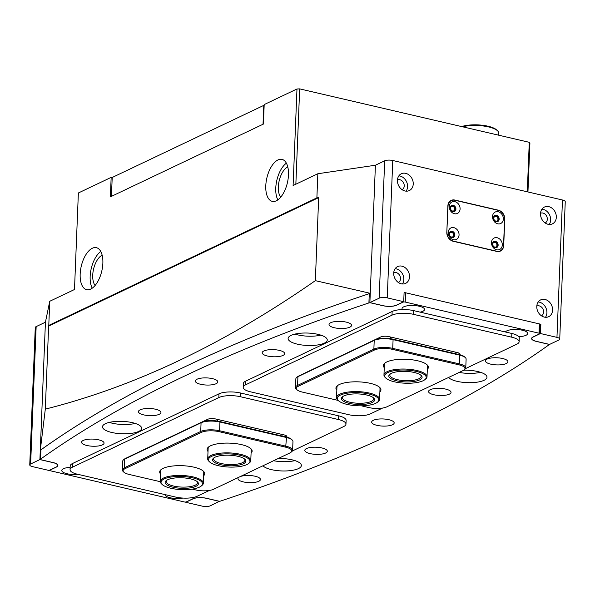 <?xml version="1.0" encoding="UTF-8"?>
<svg xmlns="http://www.w3.org/2000/svg" width="595" height="595" viewBox="0 0 595 595"><rect width="100%" height="100%" fill="white"/><g stroke="black" fill="none" stroke-linecap="round" stroke-linejoin="round"><path stroke-width="0.89" d="M265.787 185.766A21.546 10.546 103.1 0 1 282.008 159.386A21.546 10.546 103.1 0 1 288.471 174.975A21.546 10.546 103.1 0 1 272.242 201.355A21.546 10.546 103.1 0 1 265.787 185.766M277.85 199.875A21.546 10.546 103.1 0 1 275.768 188.087A21.546 10.546 103.1 0 1 286.388 163.194M102.861 263.273A21.546 10.546 -76.9 0 0 96.397 247.684A21.546 10.546 -76.9 0 0 80.169 274.064A21.546 10.546 -76.9 0 0 86.632 289.653A21.546 10.546 -76.9 0 0 102.861 263.273M100.778 251.492A21.546 10.546 -76.9 0 0 90.157 276.385A21.546 10.546 -76.9 0 0 92.24 288.173M109.287 422.398A19.59 6.203 -177.7 0 0 135.236 423.439A19.59 6.203 2.3 0 1 112.135 423.186A19.59 6.203 2.3 0 1 109.287 422.398M294.897 334.1A19.59 6.203 -177.7 0 0 320.854 335.141A19.59 6.203 -177.7 0 1 297.745 334.881A19.59 6.203 -177.7 0 1 294.897 334.1M273.574 460.723A19.59 6.203 -177.7 0 0 294.956 460.612A19.59 6.203 2.3 0 1 273.574 460.723M459.184 372.418A19.59 6.203 -177.7 0 0 480.574 372.314A19.59 6.203 -177.7 0 1 459.184 372.418M95.111 285.451A16.653 8.152 103.1 0 1 92.731 275.165A16.653 8.152 103.1 0 1 102.154 255.203M280.728 197.153A16.653 8.152 103.1 0 1 278.341 186.86A16.653 8.152 103.1 0 1 287.764 166.905M370.261 293.32A2017.571 639.127 -177.7 0 0 184.48 366.966A2017.571 639.127 -177.7 0 0 40.289 450.296L45.309 409.122C89.971 397.899 134.767 381.603 179.712 360.235C224.836 338.741 270.041 312.211 315.343 280.654L318.682 197.607L48.641 326.075L45.309 409.122M317.849 173.74L316.882 197.875L48.775 325.42L49.749 301.286L74.494 289.512L78.369 192.981L111.161 177.377L110.38 196.871L263.407 124.072L264.187 104.579L296.979 88.982L293.104 185.514L317.849 173.74L375.408 165.224L370.261 293.313L315.343 280.654M40.772 450.408L40.289 450.296L45.428 322.2L49.749 301.286M527.282 191.806L529.275 142.317L529.907 143.194L527.944 191.962M529.275 142.317L299.672 88.878L295.849 184.212M296.979 88.982L299.672 88.878M316.882 197.875L318.682 197.607M48.641 326.075L48.775 325.42M112.195 177.622L111.161 177.377M263.027 124.251L263.786 105.375L112.202 177.481L111.444 196.365M263.786 105.375L264.158 105.36M183.498 488.361A16.653 5.273 2.3 0 1 166.176 480.656A16.653 5.273 2.3 0 1 180.069 477.74A16.653 5.273 2.3 0 1 197.533 481.92A16.653 5.273 2.3 0 1 183.498 488.361M166.712 480.269A15.671 4.961 -177.7 0 0 166.161 481.489A15.671 4.961 -177.7 0 0 183.431 487.119A15.671 4.961 -177.7 0 0 197.481 482.746A15.671 4.961 -177.7 0 0 197.027 481.481M183.915 489.67A20.766 6.575 -177.7 0 0 201.251 486.026A20.766 6.575 -177.7 0 0 179.653 476.424A20.766 6.575 -177.7 0 0 162.138 484.456A20.766 6.575 -177.7 0 0 183.915 489.67M162.138 484.456L161.431 483.772A21.546 6.828 2.3 0 1 160.286 481.444A21.546 6.828 2.3 0 1 179.601 475.435A21.546 6.828 2.3 0 1 203.341 483.17A21.546 6.828 2.3 0 1 202.017 485.401L201.251 486.026M362.251 404.466A16.653 5.273 2.3 0 1 345.71 402.309A16.653 5.273 2.3 0 1 342.415 396.813A16.653 5.273 2.3 0 1 353.802 393.95A16.653 5.273 2.3 0 1 373.779 398.077A16.653 5.273 2.3 0 1 362.251 404.466M342.958 396.426A15.671 4.961 -177.7 0 0 342.408 397.646A15.671 4.961 -177.7 0 0 362.043 403.224A15.671 4.961 -177.7 0 0 373.72 398.903A15.671 4.961 -177.7 0 0 373.273 397.639M363.292 405.76A20.766 6.575 -177.7 0 0 377.498 402.183A20.766 6.575 -177.7 0 0 373.392 395.333A20.766 6.575 -177.7 0 0 352.761 392.648A20.766 6.575 -177.7 0 0 338.384 400.613A20.766 6.575 -177.7 0 0 363.292 405.76M338.384 400.613L337.67 399.922A21.546 6.828 2.3 0 1 336.532 397.601A21.546 6.828 2.3 0 1 352.59 391.659A21.546 6.828 2.3 0 1 379.588 399.327A21.546 6.828 2.3 0 1 378.256 401.558L377.498 402.183M405.775 381.93A16.653 5.273 2.3 0 1 389.851 374.248A16.653 5.273 2.3 0 1 405.15 371.354A16.653 5.273 2.3 0 1 421.215 375.512A16.653 5.273 2.3 0 1 405.775 381.93M390.394 373.861A15.671 4.961 -177.7 0 0 389.844 375.081A15.671 4.961 -177.7 0 0 405.797 380.688A15.671 4.961 -177.7 0 0 421.156 376.338A15.671 4.961 -177.7 0 0 420.71 375.073M405.849 383.232A20.766 6.575 -177.7 0 0 424.927 379.617A20.766 6.575 -177.7 0 0 405.069 370.045A20.766 6.575 -177.7 0 0 385.82 378.048A20.766 6.575 -177.7 0 0 405.849 383.232M385.82 378.048L385.106 377.356A21.546 6.828 2.3 0 1 383.961 375.036A21.546 6.828 2.3 0 1 405.083 369.056A21.546 6.828 2.3 0 1 427.024 376.761A21.546 6.828 2.3 0 1 425.693 378.993L424.927 379.617M227.357 465.662A16.653 5.273 2.3 0 1 213.605 458.09A16.653 5.273 2.3 0 1 231.083 455.309A16.653 5.273 2.3 0 1 244.969 459.355A16.653 5.273 2.3 0 1 227.357 465.662M214.148 457.704A15.671 4.961 -177.7 0 0 213.598 458.923A15.671 4.961 -177.7 0 0 227.506 464.427A15.671 4.961 -177.7 0 0 244.909 460.18A15.671 4.961 -177.7 0 0 244.463 458.916M226.896 466.941A20.766 6.575 -177.7 0 0 248.688 463.46A20.766 6.575 -177.7 0 0 231.537 454.03A20.766 6.575 -177.7 0 0 209.574 461.891A20.766 6.575 -177.7 0 0 226.896 466.941M209.574 461.891L208.86 461.207A21.546 6.828 2.3 0 1 207.714 458.879A21.546 6.828 2.3 0 1 231.656 453.04A21.546 6.828 2.3 0 1 250.778 460.604A21.546 6.828 2.3 0 1 249.446 462.836L248.688 463.46M463.736 370.202A19.59 6.203 2.3 0 1 477.718 371.533A19.59 6.203 2.3 0 1 486.978 377.223A19.59 6.203 2.3 0 1 476.818 382.221A19.59 6.203 2.3 0 1 457.094 381.343A19.59 6.203 2.3 0 1 448.585 377.461M317.998 334.353A19.59 6.203 2.3 0 1 327.257 340.05A19.59 6.203 2.3 0 1 317.098 345.048A19.59 6.203 2.3 0 1 297.374 344.163A19.59 6.203 2.3 0 1 288.114 338.473A19.59 6.203 2.3 0 1 298.274 333.475A19.59 6.203 2.3 0 1 317.998 334.353M262.975 465.766A19.59 6.203 -177.7 0 0 271.484 469.641A19.59 6.203 -177.7 0 0 291.208 470.519A19.59 6.203 -177.7 0 0 301.368 465.521A19.59 6.203 -177.7 0 0 292.108 459.831A19.59 6.203 -177.7 0 0 278.244 458.5M111.763 432.468A19.59 6.203 -177.7 0 0 131.488 433.346A19.59 6.203 -177.7 0 0 141.647 428.348A19.59 6.203 -177.7 0 0 132.388 422.658A19.59 6.203 -177.7 0 0 112.663 421.773A19.59 6.203 -177.7 0 0 102.504 426.771A19.59 6.203 -177.7 0 0 111.763 432.468M490.749 364.155A11.26 3.57 -177.7 0 0 503.682 364.378A11.26 3.57 -177.7 0 0 507.334 360.57A11.26 3.57 -177.7 0 0 502.604 358.51A11.26 3.57 -177.7 0 0 486.115 359.715A11.26 3.57 -177.7 0 0 490.749 364.155M433.867 394.745A11.26 3.57 -177.7 0 0 446.808 394.976A11.26 3.57 -177.7 0 0 450.452 391.16A11.26 3.57 -177.7 0 0 445.729 389.108A11.26 3.57 -177.7 0 0 429.24 390.313A11.26 3.57 -177.7 0 0 433.867 394.745M334.36 327.748A11.26 3.57 -177.7 0 0 347.294 327.979A11.26 3.57 -177.7 0 0 350.938 324.163A11.26 3.57 -177.7 0 0 346.216 322.111A11.26 3.57 -177.7 0 0 329.727 323.316A11.26 3.57 -177.7 0 0 334.36 327.748M267.497 356.026A11.26 3.57 -177.7 0 0 280.431 356.249A11.26 3.57 -177.7 0 0 284.083 352.441A11.26 3.57 -177.7 0 0 279.353 350.381A11.26 3.57 -177.7 0 0 262.864 351.586A11.26 3.57 -177.7 0 0 267.497 356.026M376.992 425.343A11.26 3.57 -177.7 0 0 389.926 425.566A11.26 3.57 -177.7 0 0 393.578 421.758A11.26 3.57 -177.7 0 0 388.847 419.698A11.26 3.57 -177.7 0 0 372.358 420.903A11.26 3.57 -177.7 0 0 376.992 425.343M164.919 494.579A11.26 3.57 -177.7 0 0 170.244 497.762A11.26 3.57 -177.7 0 0 182.814 498.067M518.714 336.644A11.26 3.57 -177.7 0 0 527.118 332.3A11.26 3.57 -177.7 0 0 522.388 330.24A11.26 3.57 -177.7 0 0 505.899 331.445A11.26 3.57 -177.7 0 0 505.415 331.98M239.108 477.116A11.26 3.57 -177.7 0 0 238.64 477.45A11.26 3.57 -177.7 0 0 243.266 481.883A11.26 3.57 -177.7 0 0 256.2 482.114A11.26 3.57 -177.7 0 0 259.851 478.298A11.26 3.57 -177.7 0 0 255.129 476.245A11.26 3.57 -177.7 0 0 240.239 476.58M310.129 453.613A11.26 3.57 -177.7 0 0 323.063 453.844A11.26 3.57 -177.7 0 0 326.714 450.028A11.26 3.57 -177.7 0 0 321.984 447.976A11.26 3.57 -177.7 0 0 305.495 449.173A11.26 3.57 -177.7 0 0 310.129 453.613M200.634 384.296A11.26 3.57 -177.7 0 0 213.568 384.519A11.26 3.57 -177.7 0 0 217.22 380.711A11.26 3.57 -177.7 0 0 212.489 378.651A11.26 3.57 -177.7 0 0 196 379.855A11.26 3.57 -177.7 0 0 200.634 384.296M70.158 467.38A11.26 3.57 -177.7 0 0 62.46 469.321A11.26 3.57 -177.7 0 0 67.094 473.754A11.26 3.57 -177.7 0 0 77.908 474.327M420.144 312.137A11.26 3.57 -177.7 0 0 423.967 308.284A11.26 3.57 -177.7 0 0 419.237 306.232A11.26 3.57 -177.7 0 0 402.748 307.437A11.26 3.57 -177.7 0 0 402.428 309.579M86.877 445.484A11.26 3.57 -177.7 0 0 99.811 445.714A11.26 3.57 -177.7 0 0 103.463 441.899A11.26 3.57 -177.7 0 0 98.733 439.846A11.26 3.57 -177.7 0 0 82.244 441.044A11.26 3.57 -177.7 0 0 86.877 445.484M143.752 414.894A11.26 3.57 -177.7 0 0 156.686 415.117A11.26 3.57 -177.7 0 0 160.338 411.301A11.26 3.57 -177.7 0 0 155.615 409.248A11.26 3.57 -177.7 0 0 139.126 410.453A11.26 3.57 -177.7 0 0 143.752 414.894M538.988 333.193L405.217 302.059A1.569 0.498 -177.7 0 0 403.068 302.141L396.672 305.183A9.989 3.161 2.3 0 1 382.927 305.704L370.923 302.914A1.569 0.498 -177.7 0 0 368.907 302.937A2017.571 639.127 -177.7 0 0 40.534 459.154A1.569 0.498 -177.7 0 0 40.415 459.333A1.569 0.498 -177.7 0 0 41.152 459.794L53.156 462.583A9.989 3.161 2.3 0 1 57.879 465.491A9.989 3.161 2.3 0 1 56.384 467.06L49.987 470.102A1.569 0.498 -177.7 0 0 49.757 470.348A1.569 0.498 -177.7 0 0 50.493 470.809L184.264 501.942A1.569 0.498 -177.7 0 0 186.421 501.86L192.81 498.818A9.989 3.161 2.3 0 1 206.554 498.29L218.558 501.087A1.569 0.498 -177.7 0 0 220.574 501.057A2017.571 639.127 -177.7 0 0 548.947 344.84A1.569 0.498 -177.7 0 0 549.073 344.661A1.569 0.498 -177.7 0 0 548.33 344.208L536.326 341.411A9.989 3.161 2.3 0 1 531.603 338.51A9.989 3.161 2.3 0 1 533.098 336.934L539.494 333.892A1.569 0.498 -177.7 0 0 539.725 333.646A1.569 0.498 -177.7 0 0 538.988 333.193L539.36 323.911L405.597 292.777L405.217 302.059M404.087 292.695A1.569 0.498 2.3 0 1 405.597 292.777M539.36 323.911A1.569 0.498 2.3 0 1 540.096 324.364L539.725 333.646M40.891 450.244A1.569 0.498 2.3 0 1 40.787 450.051A1.569 0.498 2.3 0 1 40.906 449.872L40.534 459.154M368.907 302.937L369.279 293.655A2017.571 639.127 -177.7 0 0 40.906 449.872M369.279 293.655A1.569 0.498 2.3 0 1 370.254 293.521M219.592 501.399L206.45 498.335A9.795 3.101 2.3 0 0 192.981 498.855L185.759 502.292L202.233 506.122A5.876 1.859 -177.7 0 0 210.318 505.81L219.607 501.191M53.059 462.56L53.052 462.635A9.795 3.101 2.3 0 1 57.685 465.483A9.795 3.101 2.3 0 1 56.22 467.023L48.998 470.459L32.532 466.621A5.876 1.859 -177.7 0 1 29.75 464.918A5.876 1.859 -177.7 0 1 30.628 463.988L39.91 459.578L45.428 322.2L36.146 326.618L30.628 463.988M53.052 462.635L39.91 459.578M29.75 464.918L35.269 327.54A5.876 1.859 2.3 0 1 36.146 326.618M453.658 235.159A2.447 1.986 64.6 0 0 452.654 232.861A2.447 1.986 64.6 0 0 450.527 232.459A2.447 1.986 64.6 0 0 449.5 234.185A2.447 1.986 64.6 0 0 450.504 236.475A2.447 1.986 64.6 0 0 452.631 236.884A2.447 1.986 64.6 0 0 453.658 235.159M454.706 209.165A2.447 1.986 64.6 0 0 453.702 206.874A2.447 1.986 64.6 0 0 451.575 206.472A2.447 1.986 64.6 0 0 450.549 208.198A2.447 1.986 64.6 0 0 451.553 210.489A2.447 1.986 64.6 0 0 453.68 210.89A2.447 1.986 64.6 0 0 454.706 209.165M496.922 245.222A2.447 1.986 64.6 0 0 495.918 242.931A2.447 1.986 64.6 0 0 493.783 242.529A2.447 1.986 64.6 0 0 492.757 244.255A2.447 1.986 64.6 0 0 493.761 246.546A2.447 1.986 64.6 0 0 495.888 246.947A2.447 1.986 64.6 0 0 496.922 245.222M497.963 219.235A2.447 1.986 64.6 0 0 496.959 216.944A2.447 1.986 64.6 0 0 494.832 216.535A2.447 1.986 64.6 0 0 493.805 218.268A2.447 1.986 64.6 0 0 494.809 220.559A2.447 1.986 64.6 0 0 496.937 220.961A2.447 1.986 64.6 0 0 497.963 219.235M409.509 276.824A9.304 7.557 64.6 0 0 405.693 268.114A9.304 7.557 64.6 0 0 397.609 266.582A9.304 7.557 64.6 0 0 393.704 273.142A9.304 7.557 64.6 0 0 397.52 281.851A9.304 7.557 64.6 0 0 405.604 283.384A9.304 7.557 64.6 0 0 409.509 276.824M402.406 283.971A9.304 7.557 64.6 0 0 403.834 279.516A9.304 7.557 64.6 0 0 395.132 268.687M398.353 282.491A5.385 4.373 64.6 0 0 400.509 278.743A5.385 4.373 64.6 0 0 398.353 273.752A5.385 4.373 64.6 0 0 393.726 272.77M413.235 183.996A9.304 7.557 64.6 0 0 409.42 175.294A9.304 7.557 64.6 0 0 401.335 173.755A9.304 7.557 64.6 0 0 397.43 180.322A9.304 7.557 64.6 0 0 401.246 189.024A9.304 7.557 64.6 0 0 409.33 190.564A9.304 7.557 64.6 0 0 413.235 183.996M406.132 191.151A9.304 7.557 64.6 0 0 407.568 186.696A9.304 7.557 64.6 0 0 398.866 175.867M402.079 189.671A5.385 4.373 64.6 0 0 404.236 185.923A5.385 4.373 64.6 0 0 402.079 180.925A5.385 4.373 64.6 0 0 397.453 179.943M552.591 310.121A9.304 7.557 64.6 0 0 548.776 301.42A9.304 7.557 64.6 0 0 540.691 299.88A9.304 7.557 64.6 0 0 536.787 306.447A9.304 7.557 64.6 0 0 540.602 315.149A9.304 7.557 64.6 0 0 548.687 316.689A9.304 7.557 64.6 0 0 552.591 310.121M545.489 317.276A9.304 7.557 64.6 0 0 546.917 312.821A9.304 7.557 64.6 0 0 538.215 301.992M541.435 315.796A5.385 4.373 64.6 0 0 543.592 312.048A5.385 4.373 64.6 0 0 541.435 307.05A5.385 4.373 64.6 0 0 536.809 306.068M556.318 217.301A9.304 7.557 64.6 0 0 552.502 208.592A9.304 7.557 64.6 0 0 544.418 207.06A9.304 7.557 64.6 0 0 540.513 213.62A9.304 7.557 64.6 0 0 544.328 222.329A9.304 7.557 64.6 0 0 552.413 223.861A9.304 7.557 64.6 0 0 556.318 217.301M549.215 224.456A9.304 7.557 64.6 0 0 550.65 220.001A9.304 7.557 64.6 0 0 541.948 209.165M545.161 222.976A5.385 4.373 64.6 0 0 547.318 219.228A5.385 4.373 64.6 0 0 545.161 214.23A5.385 4.373 64.6 0 0 540.535 213.248M369.889 302.602L383.031 305.659A9.795 3.101 2.3 0 0 396.508 305.138L403.722 301.71L387.256 297.872A5.876 1.859 -177.7 0 0 379.164 298.184L369.889 302.602L375.408 165.224L384.682 160.806A5.876 1.859 2.3 0 1 392.767 160.501L387.256 297.872M562.468 199.994A5.876 1.859 2.3 0 1 565.25 201.705L559.731 339.076A5.876 1.859 -177.7 0 1 558.854 340.005L549.572 344.423L536.43 341.359A9.795 3.101 2.3 0 1 531.796 338.518A9.795 3.101 2.3 0 1 533.261 336.971L540.483 333.535L556.957 337.372L562.468 199.994L392.767 160.501M559.731 339.076A5.876 1.859 -177.7 0 0 556.957 337.372M446.815 232.288A7.832 6.367 64.6 0 0 453.174 241.265L496.758 251.41A7.832 6.367 64.6 0 0 500.425 251.06A7.832 6.367 64.6 0 0 503.712 245.534L504.776 219.168A7.832 6.367 64.6 0 0 498.417 210.199L454.825 200.054A7.832 6.367 64.6 0 0 451.159 200.403A7.832 6.367 64.6 0 0 447.871 205.929L446.815 232.288M540.483 333.535L540.855 324.253L404.094 292.428L403.722 301.71M540.089 324.625L540.855 324.253M450.713 200.917A7.832 6.367 64.6 0 0 450.184 201.006M499.339 251.432A7.832 6.367 64.6 0 0 499.748 251.083M384.258 367.643A22.528 7.133 2.3 0 1 384.749 363.195A22.528 7.133 2.3 0 1 417.727 360.786A22.528 7.133 2.3 0 1 427.18 364.899A22.528 7.133 2.3 0 1 427.322 369.376M385.277 362.801A21.546 6.828 -177.7 0 0 384.377 364.638L383.961 375.036M336.822 390.208A22.528 7.133 2.3 0 1 337.32 385.761A22.528 7.133 2.3 0 1 370.298 383.351A22.528 7.133 2.3 0 1 379.751 387.464A22.528 7.133 2.3 0 1 379.885 391.941M337.841 385.367A21.546 6.828 -177.7 0 0 336.949 387.204L336.532 397.601M465.766 367.851L466.116 359.127A13.715 4.343 -177.7 0 0 465.387 357.647A13.715 4.343 -177.7 0 0 459.637 355.141L393.087 339.648A13.715 4.343 -177.7 0 0 374.218 340.377L297.916 376.672A13.715 4.343 -177.7 0 0 296.704 377.416A13.715 4.343 -177.7 0 0 295.856 378.837L295.507 387.561A13.715 4.343 2.3 0 1 297.567 385.404L373.868 349.101A13.715 4.343 2.3 0 1 392.737 348.38L459.288 363.865A13.715 4.343 2.3 0 1 465.766 367.851A13.715 4.343 2.3 0 1 464.926 369.264L464.16 369.897A12.926 4.098 -177.7 0 0 458.842 364.802L392.291 349.317A12.926 4.098 -177.7 0 0 374.508 349.994L298.199 386.296A12.926 4.098 -177.7 0 0 296.95 389.732A12.926 4.098 -177.7 0 0 302.372 392.09L338.191 400.428M361.366 405.82L368.922 407.582A12.926 4.098 -177.7 0 0 386.713 406.898L463.014 370.596A12.926 4.098 -177.7 0 0 464.16 369.897M296.704 377.416L297.47 376.791A12.926 4.098 2.3 0 1 298.608 376.085L374.917 339.79A12.926 4.098 2.3 0 1 392.7 339.105L459.251 354.598A12.926 4.098 2.3 0 1 464.68 356.955L465.387 357.647M296.95 389.732L296.236 389.041A13.715 4.343 2.3 0 1 295.507 387.561M427.024 376.761L427.441 366.364A21.546 6.828 -177.7 0 0 426.689 364.467M379.588 399.327L380.004 388.929A21.546 6.828 -177.7 0 0 379.26 387.033M160.583 474.051A22.528 7.133 2.3 0 1 161.074 469.604A22.528 7.133 2.3 0 1 194.052 467.194A22.528 7.133 2.3 0 1 203.505 471.307A22.528 7.133 2.3 0 1 203.639 475.784M203.341 483.17L203.758 472.772A21.546 6.828 -177.7 0 0 203.014 470.876M208.012 451.486A22.528 7.133 2.3 0 1 208.51 447.038A22.528 7.133 2.3 0 1 241.488 444.629A22.528 7.133 2.3 0 1 250.941 448.742A22.528 7.133 2.3 0 1 251.075 453.219M250.778 460.604L251.194 450.207A21.546 6.828 -177.7 0 0 250.45 448.31M292.614 450.222L292.963 441.497A13.715 4.343 -177.7 0 0 292.242 440.017A13.715 4.343 -177.7 0 0 286.485 437.511L219.934 422.026A13.715 4.343 -177.7 0 0 201.073 422.748L124.764 459.05A13.715 4.343 -177.7 0 0 123.552 459.786A13.715 4.343 -177.7 0 0 122.711 461.207L122.362 469.931A13.715 4.343 2.3 0 1 124.415 467.774L200.716 431.472A13.715 4.343 2.3 0 1 219.585 430.75L286.136 446.235A13.715 4.343 2.3 0 1 292.614 450.222A13.715 4.343 2.3 0 1 291.773 451.642L291.007 452.267A12.926 4.098 -177.7 0 0 285.689 447.18L219.138 431.687A12.926 4.098 -177.7 0 0 201.355 432.372L125.047 468.667A12.926 4.098 -177.7 0 0 123.797 472.103A12.926 4.098 -177.7 0 0 129.227 474.46L160.286 481.697M192.192 489.12L195.77 489.953A12.926 4.098 -177.7 0 0 213.56 489.269L289.869 452.974A12.926 4.098 -177.7 0 0 291.007 452.267M123.552 459.786L124.318 459.162A12.926 4.098 2.3 0 1 125.456 458.462L201.764 422.16A12.926 4.098 2.3 0 1 219.555 421.476L286.098 436.968A12.926 4.098 2.3 0 1 291.528 439.326L292.242 440.017M123.797 472.103L123.083 471.411A13.715 4.343 2.3 0 1 122.362 469.931M161.595 469.21A21.546 6.828 -177.7 0 0 160.702 471.047L160.286 481.444M209.031 446.644A21.546 6.828 -177.7 0 0 208.138 448.481L207.714 458.879M292.376 450.965L343.62 426.585A15.671 4.961 -177.7 0 0 345.97 424.123A15.671 4.961 -177.7 0 0 338.562 419.564L240.402 396.716A15.671 4.961 -177.7 0 0 218.841 397.549L72.412 467.201A15.671 4.961 -177.7 0 0 70.061 469.671A15.671 4.961 -177.7 0 0 77.476 474.23L175.637 497.07A15.671 4.961 -177.7 0 0 197.19 496.245L209.395 490.444M345.97 424.123L346.119 420.405A15.671 4.961 -177.7 0 0 338.711 415.853L240.551 393.005A15.671 4.961 -177.7 0 0 218.99 393.83L72.56 463.49A15.671 4.961 -177.7 0 0 70.217 465.959L70.061 469.671M286.671 437.102A5.876 1.859 2.3 0 0 286.902 436.618A5.876 1.859 2.3 0 0 284.127 434.915L215.747 418.999A5.876 1.859 2.3 0 0 207.662 419.311L130.015 456.246A5.876 1.859 2.3 0 0 129.576 456.499M465.528 368.595L516.772 344.215A15.671 4.961 -177.7 0 0 519.123 341.746A15.671 4.961 -177.7 0 0 511.707 337.194L413.547 314.346A15.671 4.961 -177.7 0 0 391.993 315.171L245.564 384.831A15.671 4.961 -177.7 0 0 243.214 387.3A15.671 4.961 -177.7 0 0 250.621 391.852L348.789 414.7A15.671 4.961 -177.7 0 0 370.343 413.875L382.548 408.073M519.123 341.746L519.271 338.034A15.671 4.961 -177.7 0 0 511.864 333.483L413.696 310.635A15.671 4.961 -177.7 0 0 392.142 311.46L245.713 381.12A15.671 4.961 -177.7 0 0 243.362 383.589L243.214 387.3M459.823 354.732A5.876 1.859 2.3 0 0 460.054 354.248A5.876 1.859 2.3 0 0 457.272 352.545L388.892 336.629A5.876 1.859 2.3 0 0 380.807 336.934L303.16 373.876A5.876 1.859 2.3 0 0 302.729 374.129M502.306 245.014A6.367 5.169 64.6 0 0 497.145 237.725A6.367 5.169 64.6 0 0 491.492 242.5A6.367 5.169 64.6 0 0 496.661 249.788A6.367 5.169 64.6 0 0 502.306 245.014M498.134 245.177A3.332 2.707 64.6 0 0 496.765 242.061A3.332 2.707 64.6 0 0 493.872 241.511A3.332 2.707 64.6 0 0 492.474 243.861A3.332 2.707 64.6 0 0 493.843 246.977A3.332 2.707 64.6 0 0 496.736 247.527A3.332 2.707 64.6 0 0 498.134 245.177M493.649 241.637A3.332 2.707 -115.4 0 1 497.665 245.4A3.332 2.707 -115.4 0 1 496.498 247.624M503.355 219.027A6.367 5.169 64.6 0 0 498.186 211.738A6.367 5.169 64.6 0 0 492.541 216.513A6.367 5.169 64.6 0 0 497.703 223.802A6.367 5.169 64.6 0 0 503.355 219.027M499.175 219.191A3.332 2.707 64.6 0 0 497.807 216.074A3.332 2.707 64.6 0 0 494.914 215.524A3.332 2.707 64.6 0 0 493.515 217.874A3.332 2.707 64.6 0 0 494.884 220.983A3.332 2.707 64.6 0 0 497.777 221.533A3.332 2.707 64.6 0 0 499.175 219.191M494.69 215.643A3.332 2.707 -115.4 0 1 498.714 219.406A3.332 2.707 -115.4 0 1 497.539 221.63M460.091 208.957A6.367 5.169 64.6 0 0 454.93 201.668A6.367 5.169 64.6 0 0 449.277 206.443A6.367 5.169 64.6 0 0 454.446 213.731A6.367 5.169 64.6 0 0 460.091 208.957M455.919 209.12A3.332 2.707 64.6 0 0 454.55 206.004A3.332 2.707 64.6 0 0 451.657 205.454A3.332 2.707 64.6 0 0 450.259 207.804A3.332 2.707 64.6 0 0 451.627 210.92A3.332 2.707 64.6 0 0 454.521 211.47A3.332 2.707 64.6 0 0 455.919 209.12M451.434 205.58A3.332 2.707 -115.4 0 1 455.45 209.343A3.332 2.707 -115.4 0 1 454.282 211.567M459.05 234.951A6.367 5.169 64.6 0 0 453.888 227.654A6.367 5.169 64.6 0 0 448.236 232.429A6.367 5.169 64.6 0 0 453.397 239.726A6.367 5.169 64.6 0 0 459.05 234.951M454.87 235.107A3.332 2.707 64.6 0 0 453.509 231.991A3.332 2.707 64.6 0 0 450.616 231.44A3.332 2.707 64.6 0 0 449.218 233.79A3.332 2.707 64.6 0 0 450.579 236.907A3.332 2.707 64.6 0 0 453.479 237.457A3.332 2.707 64.6 0 0 454.87 235.107M450.385 231.567A3.332 2.707 -115.4 0 1 454.409 235.33A3.332 2.707 -115.4 0 1 453.234 237.554M446.986 232.139A7.832 6.367 64.6 0 0 453.345 241.116L496.602 251.187A7.832 6.367 64.6 0 0 500.269 250.837A7.832 6.367 64.6 0 0 503.556 245.311L504.597 219.317A7.832 6.367 64.6 0 0 498.246 210.34L454.989 200.277A7.832 6.367 64.6 0 0 451.322 200.627A7.832 6.367 64.6 0 0 448.035 206.153L446.815 232.221M461.646 126.579A20.565 6.515 2.3 0 1 469.73 125.047A20.565 6.515 2.3 0 1 496.706 129.993L497.599 130.848A21.546 6.828 -177.7 0 0 469.336 125.671A21.546 6.828 -177.7 0 0 462.538 126.787M498.662 135.191L498.744 133.176A21.546 6.828 -177.7 0 0 497.599 130.848M379.164 298.184L384.682 160.806M455.145 353.638L455.212 352.062M390.655 337.038L390.588 338.696M379.833 338.503L379.878 337.38M458.842 364.802L459.288 363.865L459.637 355.141L459.251 354.598M392.7 339.105L393.087 339.648L392.737 348.38L392.291 349.317M374.508 349.994L373.868 349.101L374.218 340.377L374.917 339.79M298.608 376.085L297.916 376.672L297.567 385.404L298.199 386.296M282 436.009L282.06 434.432M217.51 419.408L217.443 421.067M206.688 420.873L206.733 419.75M285.689 447.18L286.485 437.511L286.098 436.968M219.555 421.476L219.934 422.026L219.585 430.75L219.138 431.687M201.355 432.372L200.716 431.472L201.073 422.748L201.764 422.16M125.456 458.462L124.764 459.05L124.415 467.774L125.047 468.667M72.56 463.49L72.412 467.201M218.99 393.83L218.841 397.549M240.551 393.005L240.402 396.716M338.711 415.853L338.562 419.564M286.046 436.953L286.098 435.629M245.713 381.12L245.564 384.831M392.142 311.46L391.993 315.171M413.696 310.635L413.547 314.346M511.864 333.483L511.707 337.194M459.199 354.583L459.251 353.259M40.415 459.333L40.787 450.051M57.708 464.859L57.685 465.483M531.826 337.893L531.796 338.518M458.909 354.516L458.968 353.103M285.756 436.886L285.816 435.481M500.269 250.837L498.811 251.529M451.322 200.627L449.783 201.355"/></g></svg>
